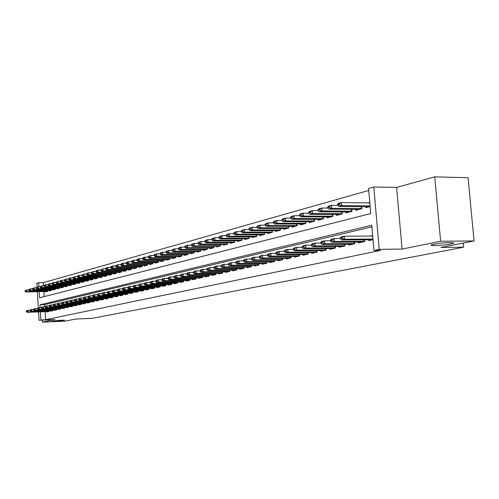 <?xml version="1.0" encoding="UTF-8"?>
<svg xmlns="http://www.w3.org/2000/svg" width="499" height="499" viewBox="0 0 499 499"><rect width="100%" height="100%" fill="white"/><g stroke="black" fill="none" stroke-linecap="round" stroke-linejoin="round"><path stroke-width="0.75" d="M435.016 245.577L432.159 245.489C426.682 245.034 441.203 242.664 449.718 242.645L452.45 242.732C457.995 243.2 443.418 245.558 435.016 245.577M56.144 321.169L52.289 321.156L60.897 320.221L64.714 320.239L56.144 321.169M39.196 291.634L39.564 297.772L370.751 213.535L368.58 188.472L373.788 186.988L379.215 249.369L373.944 250.467L371.761 225.261L39.989 304.795L40.157 307.59M396.611 187.431L402.075 249.076L440.636 241.248L474.05 240.948L468.074 177.713L434.723 176.858L396.611 187.431L373.788 186.988M37.063 287.093L36.839 283.264L38.666 282.74L38.91 286.775M368.755 190.462L43.376 282.621L38.666 282.74M440.636 241.248L434.723 176.858M42.265 320.127L42.39 322.142L54.965 319.591L39.047 320.258L38.548 311.887M474.05 240.948L440.817 247.46L463.721 247.18L92.059 318.343L75.836 319.036L64.945 321.169L42.39 322.142M368.692 239.732L368.767 240.637L373.015 239.695M358.6 241.984L358.675 242.876L364.7 241.541L364.551 239.763M348.751 244.186L348.826 245.059L354.708 243.755L354.558 242.021L354.683 243.493L354.234 243.506L354.109 242.027M339.145 246.331L339.214 247.192L344.952 245.92L344.809 244.223M329.764 248.427L329.833 249.269L335.434 248.028L335.297 246.375M320.608 250.473L320.67 251.303L326.14 250.093L326.009 248.471M311.657 252.475L311.725 253.286L317.071 252.101L316.94 250.523M302.918 254.428L302.987 255.226L308.207 254.066L308.076 252.525M294.379 256.33L294.441 257.122L299.543 255.987L299.425 254.478M286.033 258.195L286.095 258.975L291.079 257.864L290.961 256.386M277.868 260.016L277.931 260.784L282.808 259.698L282.69 258.251M269.884 261.8L269.947 262.555L274.712 261.495L274.6 260.079M262.075 263.547L262.137 264.283L266.803 263.254L266.691 261.863M254.434 265.25L254.49 265.979L259.056 264.969L258.95 263.603M246.955 266.921L247.011 267.639L251.484 266.647L251.377 265.312M239.639 268.556L239.688 269.26L244.067 268.294L243.967 266.984M232.472 270.159L232.522 270.851L236.807 269.903L236.707 268.618M225.448 271.724L225.498 272.41L229.696 271.481L229.602 270.221M218.574 273.259L218.624 273.932L222.735 273.022L222.641 271.787M211.838 274.762L211.888 275.429L215.911 274.537L215.824 273.321M205.232 276.234L205.282 276.895L209.231 276.016L209.143 274.824M198.764 277.681L198.808 278.33L202.675 277.469L202.594 276.303M192.421 279.097L192.464 279.733L196.257 278.897L196.176 277.743M186.196 280.482L186.239 281.118L189.963 280.288L189.882 279.159M180.095 281.848L180.139 282.471L183.788 281.661L183.707 280.55L183.769 281.392L158.588 282.066L156.817 282.471L183.133 281.804M174.107 283.183L174.151 283.794L177.731 283.002L177.656 281.91L177.713 282.733L152.719 283.42L150.979 283.819L177.12 283.139M168.238 284.492L168.282 285.097L171.793 284.318L171.718 283.245L171.775 284.05L146.962 284.742L145.253 285.135L171.219 284.449M162.474 285.777L162.518 286.376L165.961 285.615L165.886 284.555M156.823 287.037L156.861 287.63L160.241 286.881L160.173 285.84M151.272 288.279L151.309 288.865L154.628 288.129L154.559 287.106M145.82 289.495L145.858 290.069L149.12 289.351L149.051 288.341M140.469 290.686L140.506 291.26L143.706 290.549L143.637 289.557M135.21 291.859L135.248 292.426L138.391 291.728L138.329 290.755M130.046 293.013L130.083 293.568L133.171 292.882L133.108 291.927M124.975 294.142L125.012 294.697L128.043 294.023L127.981 293.075M119.991 295.252L120.028 295.801L123.01 295.14L122.947 294.21M115.094 296.35L115.132 296.886L118.057 296.238L117.995 295.321M110.279 297.423L110.316 297.953L113.192 297.317L113.136 296.412M105.545 298.477L105.582 299.001L108.414 298.377L108.352 297.485M100.892 299.512L100.929 300.036L103.711 299.419L103.655 298.539M96.319 300.535L96.351 301.053L99.089 300.442L99.033 299.581M91.816 301.539L91.853 302.051L94.542 301.452L94.486 300.598M87.394 302.525L87.425 303.03L90.07 302.444L90.02 301.602M83.04 303.498L83.071 303.997L85.672 303.417L85.622 302.587M78.755 304.452L78.786 304.945L81.349 304.378L81.3 303.56M74.538 305.394L74.569 305.881L77.096 305.319L77.039 304.515M70.39 306.317L70.421 306.798L72.904 306.249L72.854 305.45M66.311 307.228L66.342 307.708L68.781 307.166L68.731 306.38M62.294 308.12L62.319 308.594L64.727 308.064L64.677 307.284M58.333 309.006L58.364 309.474L60.728 308.95L60.685 308.182M54.441 309.873L54.466 310.341L56.799 309.823L56.755 309.062M50.605 310.727L50.63 311.189L52.925 310.677L52.882 309.935M43.376 282.621L43.563 285.684M43.912 291.491L44.218 296.587M45.609 291.441L45.64 291.921L47.892 291.335L47.835 290.493M49.37 290.449L49.401 290.936L51.684 290.331L51.634 289.482M53.193 289.439L53.225 289.931L55.545 289.32L55.489 288.453M57.073 288.41L57.104 288.909L59.456 288.291L59.406 287.412M61.009 287.368L61.04 287.873L63.435 287.243L63.379 286.357M65.013 286.314L65.045 286.819L67.477 286.177L67.421 285.278M69.08 285.235L69.112 285.746L71.582 285.097L71.525 284.187M73.21 284.143L73.241 284.661L75.754 284L75.692 283.076M77.407 283.033L77.439 283.557L79.99 282.889L79.934 281.954M81.674 281.904L81.705 282.434L84.3 281.754L84.237 280.806M86.009 280.762L86.04 281.293L88.679 280.6L88.616 279.64M90.413 279.596L90.45 280.139L93.126 279.434L93.063 278.454M94.891 278.411L94.929 278.96L97.654 278.242L97.592 277.251M99.451 277.207L99.482 277.756L102.258 277.032L102.189 276.022M104.079 275.978L104.116 276.54L106.936 275.797L106.867 274.774M108.794 274.731L108.832 275.298L111.695 274.544L111.626 273.508M113.585 273.464L113.622 274.038L116.541 273.271L116.473 272.217M118.463 272.173L118.5 272.753L121.469 271.974L121.394 270.907M123.421 270.863L123.465 271.45L126.484 270.658L126.409 269.572M128.474 269.529L128.511 270.121L131.586 269.317L131.511 268.213M133.613 268.169L133.651 268.768L136.782 267.944L136.707 266.828M138.847 266.784L138.884 267.395L142.072 266.553L141.99 265.412M144.174 265.374L144.211 265.992L147.454 265.137L147.38 263.977M149.594 263.94L149.638 264.564L152.944 263.697L152.862 262.518M155.12 262.474L155.164 263.11L158.532 262.224L158.445 261.027M160.747 260.989L160.797 261.632L164.221 260.728L164.14 259.511M166.485 259.468L166.529 260.122L170.022 259.199L169.934 257.958L170.009 258.981L145.221 259.38L143.525 259.842L169.049 259.461M172.33 257.921L172.373 258.582L175.935 257.646L175.848 256.386L175.904 257.428L150.954 257.808L149.22 258.282L174.918 257.914M178.28 256.349L178.33 257.016L181.96 256.062L181.867 254.777L181.923 255.844L156.792 256.212L155.027 256.698L180.9 256.343M184.356 254.739L184.405 255.419L188.104 254.446L188.011 253.136M190.543 253.105L190.593 253.791L194.367 252.8L194.273 251.465M196.856 251.434L196.905 252.132L200.754 251.116L200.66 249.762M203.299 249.725L203.349 250.436L207.272 249.4L207.172 248.022M209.867 247.991L209.917 248.708L213.921 247.654L213.822 246.244M216.566 246.213L216.622 246.943L220.708 245.87L220.602 244.429M223.409 244.404L223.465 245.146L227.638 244.048L227.525 242.576M230.395 242.551L230.451 243.306L234.711 242.183L234.599 240.686M237.524 240.668L237.58 241.429L241.934 240.287L241.815 238.759M244.803 238.74L244.866 239.514L249.307 238.347L249.188 236.788M252.244 236.769L252.301 237.555L256.842 236.364L256.723 234.773M259.842 234.755L259.904 235.559L264.545 234.337L264.42 232.715M267.607 232.702L267.67 233.513L272.417 232.266L272.286 230.607M275.548 230.6L275.61 231.424L280.463 230.151L280.326 228.455M283.663 228.448L283.731 229.291L288.69 227.987L288.553 226.253M291.965 226.247L292.034 227.101L297.111 225.773L296.967 223.995M300.46 224.001L300.529 224.868L305.719 223.502L305.575 221.693M309.149 221.699L309.218 222.585L314.532 221.188L314.382 219.329M318.044 219.342L318.119 220.246L323.558 218.812L323.396 216.915M327.144 216.928L327.225 217.845L332.796 216.385L332.633 214.439M336.469 214.458L336.551 215.393L342.258 213.89L342.089 211.9M346.025 211.925L346.106 212.88L351.951 211.345L351.776 209.299L351.932 211.164L322.048 210.971L319.192 211.751L349.437 212.006M355.812 209.331L355.893 210.304L361.881 208.732L361.706 206.636M365.842 206.673L365.929 207.665L370.146 206.555M369.79 202.426L368.1 202.881M45.128 311.638L45.615 319.678L380.7 250.379L373.944 250.467M371.898 226.833L44.704 304.627L44.829 306.654M46.825 311.569L46.856 312.025L49.114 311.526L49.07 310.79M372.653 235.547L370.401 236.058M463.721 247.18L463.334 243.044M402.075 249.076L379.215 249.369M45.615 319.678L39.047 320.258M38.311 307.871L37.338 291.684M40.413 311.819L40.893 319.878M44.704 304.627L39.989 304.795M26.148 311.245L26.709 311.426L26.148 311.245L27.077 310.497L30.083 310.172M26.69 311.12L28.175 310.241L28.281 312.075L49.102 311.276M49.114 311.507L27.189 312.33L28.281 312.075L26.709 311.426M26.166 311.551L27.189 312.33M28.68 289.85L26.971 289.894L27.083 291.722L25.992 292.021L47.63 291.404M25.493 290.767L26.971 289.894L24.95 290.917M47.879 291.11L27.083 291.722L25.511 291.073M25.992 292.021L24.969 291.223M29.809 310.39L30.377 310.571L29.809 310.39L30.745 309.642L33.795 309.305M30.358 310.266L31.855 309.38L31.961 311.226L52.913 310.428M52.925 310.665L30.851 311.482L31.961 311.226L30.377 310.571M29.828 310.702L30.851 311.482M33.527 309.523L34.107 309.704L33.527 309.523L34.462 308.769L37.562 308.432M34.088 309.392L35.591 308.507L35.703 310.366L56.786 309.567M56.799 309.81L34.574 310.627L35.703 310.366L34.107 309.704M33.545 309.835L34.574 310.627M37.3 308.644L37.893 308.825L37.3 308.644L38.242 307.883L41.392 307.54M37.874 308.513L39.39 307.615L39.502 309.492L60.716 308.694M60.728 308.937L38.354 309.754L39.502 309.492L37.893 308.825M37.319 308.956L38.354 309.754M41.136 307.752L41.735 307.933L41.136 307.752L42.078 306.985L45.284 306.636M41.716 307.615L43.245 306.71L43.357 308.607L64.708 307.808M64.727 308.058L42.197 308.875L43.357 308.607L41.735 307.933M41.155 308.064L42.197 308.875M32.373 288.827L30.639 288.877L30.745 290.724L29.641 291.023L51.409 290.406M29.148 289.757L30.639 288.877L29.535 289.183L28.593 289.913M51.671 290.112L30.745 290.724L29.167 290.069M29.641 291.023L28.611 290.218M36.121 287.798L34.362 287.842L34.468 289.701L33.346 290.006L55.246 289.395M32.859 288.734L34.362 287.842L33.24 288.154L32.298 288.89M55.526 289.096L34.468 289.701L32.878 289.04M33.346 290.006L32.316 289.195M39.932 286.744L38.142 286.794L38.255 288.665L37.113 288.977L59.144 288.372M36.627 287.686L38.142 286.794L37.001 287.112L36.059 287.848M59.443 288.066L38.255 288.665L36.645 287.998M37.113 288.977L36.078 288.16M43.806 285.678L41.978 285.727L42.097 287.617L40.937 287.929L63.099 287.33M40.456 286.632L41.978 285.727L39.876 286.788M63.423 287.019L42.097 287.617L40.475 286.944M40.937 287.929L39.895 287.106M45.035 306.841L45.64 307.022L45.035 306.841L45.983 306.074L49.239 305.719M45.621 306.704L47.162 305.793L47.28 307.702L68.768 306.91M68.781 307.159L46.095 307.977L47.28 307.702L45.64 307.022M45.053 307.159L46.095 307.977M47.736 284.598L45.883 284.648L45.995 286.545L44.816 286.869L67.122 286.276M44.342 285.553L45.883 284.648L44.704 284.973L43.756 285.715M67.465 285.958L45.995 286.545L44.361 285.871M44.816 286.869L43.775 286.033M48.989 305.918L49.613 306.099L48.989 305.918L49.944 305.145L53.256 304.789M49.588 305.781L51.141 304.864L51.26 306.785L72.891 305.993M72.898 306.255L50.056 307.06L51.26 306.785L49.613 306.099M49.008 306.243L50.056 307.06M51.734 283.494L49.844 283.544L49.962 285.459L48.765 285.79L71.201 285.197M48.297 284.461L49.844 283.544L47.698 284.623M71.569 284.879L49.962 285.459L48.316 284.779M48.765 285.79L47.717 284.941M53.013 304.983L53.643 305.163L53.013 304.983L53.967 304.203L57.335 303.841M53.624 304.839L55.189 303.916L55.308 305.85L77.077 305.064M77.064 305.326L54.085 306.137L55.308 305.85L53.643 305.163M53.037 305.307L54.085 306.137M55.794 282.378L53.873 282.428L53.992 284.355L52.775 284.692L75.349 284.106M52.314 283.351L53.873 282.428L52.657 282.765L51.709 283.519M75.736 283.781L53.992 284.355L52.333 283.669M52.775 284.692L51.728 283.837M57.104 304.028L57.741 304.209L57.104 304.028L58.059 303.242L61.483 302.874M57.722 303.885L59.3 302.949L59.418 304.908L81.331 304.122M81.3 304.39L58.177 305.188L59.418 304.908L57.741 304.209M57.123 304.353L58.177 305.188M72.754 277.712L69.367 278.124L68.419 279.228L69.049 278.716L65.082 279.315L64.146 280.407L64.758 279.902L60.872 280.482L59.936 281.573L60.541 281.068L57.971 281.286L58.09 283.232L56.855 283.575L79.566 282.995M56.393 282.222L57.971 281.286L55.776 282.39M79.977 282.665L58.09 283.232L56.412 282.546M56.855 283.575L55.801 282.715M61.258 303.061L61.913 303.242L61.888 302.912L61.258 303.061L62.219 302.269L65.7 301.895M61.888 302.912L63.479 301.97L63.604 303.941L85.66 303.161M85.603 303.436L62.338 304.234L63.604 303.941L61.913 303.242M61.283 303.386L62.338 304.234M60.541 281.068L62.132 280.132L62.25 282.097L60.997 282.44L83.851 281.873M84.281 281.53L62.25 282.097L60.566 281.399M60.997 282.44L59.936 281.573M65.488 302.076L65.506 302.406L66.149 302.257L66.124 301.926L65.488 302.076L66.448 301.277L69.991 300.897M66.124 301.926L67.727 300.978L67.852 302.962L90.057 302.182M89.976 302.463L66.573 303.261L67.852 302.962L66.149 302.257M65.506 302.406L66.573 303.261M64.758 279.902L66.361 278.96L66.486 280.937L65.207 281.286L88.204 280.725M88.66 280.376L66.486 280.937L64.783 280.232M65.207 281.286L64.146 280.407M69.785 301.072L69.804 301.408L70.453 301.253L70.434 300.922L69.785 301.072L70.746 300.273L74.351 299.887M70.434 300.922L72.049 299.968L72.174 301.97L94.523 301.19M94.423 301.477L70.87 302.269L72.174 301.97L70.453 301.253M69.804 301.408L70.87 302.269M69.049 278.716L70.665 277.762L70.789 279.758L69.486 280.114L92.633 279.559M93.113 279.209L70.789 279.758L69.068 279.047M69.486 280.114L68.419 279.228M74.151 300.055L74.176 300.392L74.838 300.236L74.813 299.899L74.151 300.055L75.118 299.244L78.786 298.857M74.813 299.899L76.447 298.938L76.572 300.953L99.07 300.186M98.945 300.473L75.243 301.259L76.572 300.953L74.838 300.236M74.176 300.392L75.243 301.259M77.177 276.502L75.037 276.552L75.162 278.561L73.84 278.922L97.13 278.38M73.409 277.513L75.037 276.552L72.748 277.694M97.642 278.018L75.162 278.561L73.428 277.843M73.84 278.922L72.773 278.03M81.674 275.261L79.484 275.311L79.615 277.344L78.268 277.712L101.709 277.176M77.844 276.284L79.484 275.311L78.143 275.685L77.177 276.471M102.239 276.808L79.615 277.344L77.869 276.621M78.268 277.712L77.195 276.808M86.252 274.007L84.013 274.057L84.138 276.103L82.772 276.477L106.362 275.947M82.354 275.036L84.013 274.057L81.674 275.223M106.923 275.573L84.138 276.103L82.379 275.373M82.772 276.477L81.693 275.567M78.599 299.02L78.617 299.356L79.291 299.2L79.266 298.864L78.599 299.02L79.566 298.209L83.296 297.809M79.266 298.864L80.913 297.891L81.044 299.924L103.692 299.157M103.543 299.456L79.69 300.236L81.044 299.924L79.291 299.2M78.617 299.356L79.69 300.236M83.115 297.965L83.14 298.308L83.82 298.146L83.801 297.803L83.115 297.965L84.088 297.148L87.886 296.743M83.801 297.803L85.46 296.824L85.591 298.876L108.395 298.115M108.221 298.421L84.219 299.194L85.591 298.876L83.82 298.146M83.14 298.308L84.219 299.194M87.712 296.893L87.737 297.236L88.435 297.073L88.41 296.73L87.712 296.893L88.685 296.069L92.558 295.664M88.41 296.73L90.082 295.745L90.213 297.816L113.173 297.055M112.974 297.367L88.816 298.134L90.213 297.816L88.435 297.073M87.737 297.236L88.816 298.134M90.912 272.728L88.616 272.778L88.747 274.843L87.356 275.223L111.096 274.706M86.945 273.764L88.616 272.778L87.225 273.165L86.252 273.957M111.682 274.319L88.747 274.843L86.969 274.107M87.356 275.223L86.271 274.3M92.39 295.801L92.415 296.15L93.126 295.988L93.101 295.639L92.39 295.801L93.369 294.971L97.311 294.56M93.101 295.639L94.785 294.641L94.922 296.73L118.038 295.976M117.814 296.294L93.5 297.055L94.922 296.73L93.126 295.988M92.415 296.15L93.5 297.055M95.652 271.431L93.294 271.481L93.432 273.558L92.016 273.945L115.911 273.44M91.616 272.473L93.294 271.481L90.912 272.666M116.523 273.047L93.432 273.558L91.635 272.822M92.016 273.945L90.93 273.015M97.155 294.691L97.174 295.046L97.898 294.878L97.873 294.522L97.155 294.691L98.128 293.855L102.145 293.437M97.873 294.522L99.575 293.518L99.713 295.626L122.991 294.872M122.735 295.202L98.266 295.957L99.713 295.626L97.898 294.878M97.174 295.046L98.266 295.957M100.474 270.102L98.066 270.152L98.197 272.254L96.762 272.647L120.808 272.148M96.363 271.157L95.671 271.706L96.388 271.506L98.066 270.152L96.625 270.552L95.646 271.356M121.45 271.749L98.197 272.254L96.388 271.506M96.762 272.647L95.671 271.706M102.002 293.562L102.021 293.917L102.757 293.749L102.732 293.393L102.002 293.562L102.975 292.72L107.067 292.295M102.732 293.393L104.447 292.377L104.584 294.504L128.031 293.755M127.744 294.086L103.118 294.84L104.584 294.504L102.757 293.749M102.021 293.917L103.118 294.84M105.389 268.755L102.913 268.805L103.05 270.926L101.59 271.325L125.792 270.838M101.203 269.822L102.913 268.805L100.474 270.021M126.465 270.433L103.05 270.926L101.222 270.171M101.59 271.325L100.492 270.377M106.929 292.414L106.954 292.77L107.703 292.595L107.678 292.239L106.929 292.414L107.915 291.566L112.082 291.135M107.678 292.239L109.412 291.216L109.549 293.362L133.158 292.62M132.84 292.957L108.052 293.705L109.549 293.362L107.703 292.595M106.954 292.77L108.052 293.705M110.385 267.389L107.853 267.439L107.99 269.572L106.499 269.984L130.863 269.504M106.125 268.456L105.401 269.017L106.15 268.811L107.853 267.439L106.362 267.851L105.383 268.662M131.574 269.092L107.99 269.572L106.15 268.811M106.499 269.984L105.401 269.017M111.951 291.241L111.976 291.603L112.737 291.428L112.712 291.067L111.951 291.241L112.936 290.387L117.184 289.95M112.712 291.067L114.458 290.031L114.602 292.196L138.373 291.46M138.03 291.809L113.08 292.545L114.602 292.196L112.737 291.428M111.976 291.603L113.08 292.545M115.475 265.992L112.88 266.042L113.023 268.194L111.502 268.612L136.027 268.144M111.14 267.071L110.379 267.283L110.404 267.639L111.158 267.433L112.88 266.042L111.364 266.46L110.379 267.283M136.763 267.72L113.023 268.194L111.158 267.433M111.502 268.612L110.404 267.639M117.065 290.05L117.09 290.412L117.864 290.231L117.845 289.869L117.065 290.05L118.051 289.189L122.38 288.746M117.845 289.869L119.604 288.827L119.748 291.011L143.687 290.281M143.313 290.636L118.194 291.366L119.748 291.011L117.864 290.231M117.09 290.412L118.194 291.366M120.664 264.57L118.001 264.62L118.144 266.797L116.598 267.214L141.279 266.765M116.242 265.661L115.469 265.873L115.494 266.235L116.267 266.023L118.001 264.62L115.469 265.873M142.053 266.329L118.144 266.797L116.267 266.023M116.598 267.214L115.494 266.235M122.274 288.834L122.299 289.202L123.091 289.021L123.066 288.653L122.274 288.834L123.259 287.973L127.675 287.518M123.066 288.653L124.844 287.599L124.993 289.8L149.101 289.083M148.69 289.445L123.409 290.168L124.993 289.8L123.091 289.021M122.299 289.202L123.409 290.168M125.941 263.123L123.216 263.173L123.359 265.368L121.787 265.799L146.631 265.356M121.438 264.221L120.652 264.439L120.677 264.801L121.463 264.589L123.216 263.173L121.637 263.609L120.652 264.439M147.442 264.913L123.359 265.368L121.463 264.589M121.787 265.799L120.677 264.801M127.582 287.599L127.607 287.973L128.411 287.786L128.386 287.412L127.582 287.599L128.567 286.725L133.065 286.27M128.386 287.412L130.177 286.351L130.326 288.572L154.609 287.861M154.166 288.229L128.717 288.946L130.326 288.572L128.411 287.786M127.607 287.973L128.717 288.946M132.983 286.339L133.008 286.713L133.832 286.526L133.807 286.152L132.983 286.339L133.975 285.459L138.56 284.998M133.807 286.152L135.616 285.079L135.765 287.318L160.223 286.613M159.742 286.994L134.125 287.698L135.765 287.318L133.832 286.526M133.008 286.713L134.125 287.698M138.491 285.054L138.516 285.434L139.352 285.241L139.327 284.86L138.491 285.054L139.483 284.168L144.161 283.694M139.327 284.86L141.155 283.781L141.311 286.046L165.942 285.347M165.425 285.734L139.639 286.432L141.311 286.046L139.352 285.241M138.516 285.434L139.639 286.432M131.324 261.651L128.524 261.694L128.673 263.909L127.07 264.351L152.083 263.921M126.734 262.755L125.935 262.979L125.96 263.347L126.758 263.123L128.524 261.694L126.921 262.143L125.935 262.979M152.925 263.472L128.673 263.909L126.758 263.123M127.07 264.351L125.96 263.347M136.807 260.147L133.938 260.191L134.088 262.43L132.453 262.879L157.634 262.462M132.129 261.264L131.312 261.488L131.337 261.863L132.154 261.638L133.938 260.191L132.304 260.646L131.312 261.488M158.514 262L134.088 262.43L132.154 261.638M132.453 262.879L131.337 261.863M142.39 258.619L139.446 258.663L139.601 260.921L137.936 261.376L163.285 260.977M137.624 259.742L136.795 259.973L136.82 260.347L137.649 260.116L139.446 258.663L137.78 259.124L136.795 259.973M164.208 260.503L139.601 260.921L137.649 260.116M137.936 261.376L136.82 260.347M144.105 283.75L144.13 284.131L144.984 283.931L144.96 283.551L144.105 283.75L145.097 282.858L149.868 282.372M144.96 283.551L146.8 282.459L146.962 284.742L144.984 283.931M144.13 284.131L145.253 285.135M143.225 258.189L142.377 258.426L142.402 258.806L143.25 258.569L145.066 257.104L145.221 259.38L143.25 258.569M148.084 257.06L145.066 257.104L143.369 257.571L142.377 258.426M143.525 259.842L142.402 258.806M149.825 282.415L149.856 282.796L150.723 282.596L150.698 282.209L149.825 282.415L150.823 281.517L155.694 281.024M150.698 282.209L152.557 281.112L152.719 283.42L150.723 282.596M149.856 282.796L150.979 283.819M148.933 256.611L148.072 256.848L148.097 257.234L148.964 256.997L148.933 256.611L150.792 255.513L150.954 257.808L148.964 256.997M153.892 255.469L150.792 255.513L149.064 255.993L148.072 256.848M149.22 258.282L148.097 257.234M155.663 281.056L155.688 281.442L156.574 281.236L156.543 280.85L155.663 281.056L156.655 280.151L158.426 279.733L162.537 279.852L162.512 279.459L161.607 279.671L162.605 278.754L164.408 278.33L168.625 278.436L168.593 278.037L167.676 278.255L168.668 277.332L170.515 276.901L174.831 276.995L174.806 276.589L173.864 276.808L174.862 275.885L176.74 275.442L181.168 275.517L181.137 275.117L180.176 275.342L181.174 274.406L183.096 273.957L186.626 273.876M156.543 280.85L158.426 279.733L158.588 282.066L156.574 281.236M155.688 281.442L156.817 282.471M154.759 255.001L153.873 255.245L153.904 255.631L154.784 255.388L154.759 255.001L156.636 253.891L156.792 256.212L154.784 255.388M159.811 253.848L156.636 253.891L154.871 254.378L153.873 255.245M155.027 256.698L153.904 255.631M162.512 279.459L164.408 278.33L164.576 280.688L189.938 280.02M189.264 280.444L162.768 281.105L164.576 280.688L162.537 279.852M161.639 280.058L162.768 281.105M165.849 252.195L162.587 252.238L162.749 254.584L160.952 255.076L187 254.733M160.69 253.361L159.792 253.604L159.823 253.997L160.722 253.748L160.69 253.361L162.587 252.238L160.79 252.737L159.792 253.604M188.086 254.228L162.749 254.584L160.722 253.748M160.952 255.076L159.823 253.997M168.593 278.037L170.515 276.901L170.683 279.278L196.238 278.623M195.514 279.06L168.837 279.702L170.683 279.278L168.625 278.436M167.701 278.648L168.837 279.702M174.806 276.589L176.74 275.442L176.908 277.843L202.656 277.201M201.889 277.644L175.03 278.28L176.908 277.843L174.831 276.995M173.895 277.213L175.03 278.28M181.137 275.117L183.096 273.957L183.264 276.384L209.206 275.747M208.395 276.203L181.343 276.826L183.264 276.384L181.168 275.517M180.208 275.741L181.343 276.826M172.005 250.51L168.662 250.548L168.824 252.918L166.99 253.423L193.219 253.099M166.747 251.683L165.83 251.939L165.855 252.332L166.772 252.076L166.747 251.683L168.662 250.548L166.828 251.059L165.83 251.939M194.354 252.581L168.824 252.918L166.772 252.076M166.99 253.423L165.855 252.332M178.293 248.789L174.856 248.833L175.024 251.222L173.153 251.733L199.563 251.434M172.922 249.974L171.987 250.23L172.018 250.629L172.947 250.373L172.922 249.974L174.856 248.833L172.985 249.35L171.987 250.23M200.741 250.897L175.024 251.222L172.947 250.373M173.153 251.733L172.018 250.629M184.705 247.036L181.174 247.074L181.349 249.488L179.434 250.011L206.031 249.731M179.222 248.228L178.268 248.496L178.299 248.895L179.253 248.633L179.222 248.228L181.174 247.074L179.266 247.604L178.268 248.496M207.26 249.188L181.349 249.488L179.253 248.633M179.434 250.011L178.299 248.895M186.62 273.839L186.651 274.244L187.63 274.02L187.599 273.608L186.62 273.839L187.618 272.897L189.576 272.435L189.751 274.887L215.892 274.263M187.599 273.608L189.576 272.435L193.207 272.354M215.025 274.731L187.792 275.336L189.751 274.887L187.63 274.02M186.651 274.244L187.792 275.336M191.248 245.246L187.624 245.283L187.799 247.722L185.853 248.259L212.63 247.991M185.653 246.45L184.68 246.718L184.711 247.124L185.684 246.855L185.653 246.45L187.624 245.283L185.678 245.826L184.68 246.718M213.909 247.435L187.799 247.722L185.684 246.855M185.853 248.259L184.711 247.124M193.2 272.304L193.232 272.716L194.23 272.485L194.198 272.074L193.2 272.304L194.198 271.356L196.194 270.888L196.375 273.365L222.71 272.753M194.198 272.074L196.194 270.888L199.918 270.807M221.799 273.234L194.373 273.826L196.375 273.365L194.23 272.485M193.232 272.716L194.373 273.826M197.928 243.425L194.211 243.456L194.385 245.92L192.396 246.462L219.367 246.219M192.215 244.635L191.223 244.909L191.254 245.321L192.246 245.046L192.215 244.635L194.211 243.456L192.221 244.011L191.223 244.909M220.695 245.651L194.385 245.92L192.246 245.046M192.396 246.462L191.254 245.321M199.918 270.739L199.949 271.157L200.966 270.92L200.935 270.502L199.918 270.739L200.91 269.784L202.956 269.304L203.137 271.805L229.677 271.207M200.935 270.502L202.956 269.304L206.779 269.223M228.71 271.699L201.091 272.273L203.137 271.805L200.966 270.92M199.949 271.157L201.091 272.273M204.752 241.56L200.929 241.591L201.116 244.08L199.082 244.635L226.24 244.416M198.92 242.782L197.903 243.063L197.935 243.475L198.951 243.194L198.92 242.782L200.929 241.591L198.901 242.152L197.903 243.063M227.619 243.83L201.116 244.08L198.951 243.194M199.082 244.635L197.935 243.475M206.773 269.142L206.804 269.56L207.846 269.317L207.815 268.899L206.773 269.142L207.771 268.175L209.854 267.689L210.042 270.215L236.782 269.628M207.815 268.899L209.854 267.689L213.784 267.607M235.759 270.134L207.952 270.695L210.042 270.215L207.846 269.317M206.804 269.56L207.952 270.695M211.726 239.657L207.796 239.682L207.983 242.196L205.906 242.77L233.251 242.57M205.763 240.886L204.727 241.173L204.758 241.591L205.794 241.304L205.763 240.886L207.796 239.682L205.719 240.256L204.727 241.173M234.692 241.971L207.983 242.196L205.794 241.304M205.906 242.77L204.758 241.591M213.778 267.508L213.809 267.932L214.876 267.682L214.844 267.258L213.778 267.508L214.77 266.535L216.903 266.036L217.09 268.593L244.042 268.019M214.844 267.258L216.903 266.036L220.945 265.955M242.963 268.537L214.963 269.08L217.09 268.593L214.876 267.682M213.809 267.932L214.963 269.08M226.147 235.728L221.968 235.746L222.161 238.316L219.997 238.909L218.843 237.705L219.922 237.405L219.891 236.975L218.812 237.274L218.843 237.705L214.807 237.736L214.994 240.281L212.873 240.861L240.418 240.686M212.749 238.952L211.695 239.246L211.726 239.67L212.78 239.377L212.749 238.952L214.807 237.736L212.686 238.322L211.695 239.246M241.915 240.075L214.994 240.281L212.78 239.377M212.873 240.861L211.726 239.67M220.938 265.836L220.97 266.266L222.055 266.017L222.024 265.587L220.938 265.836L221.93 264.863L224.101 264.351L224.294 266.934L251.459 266.379M222.024 265.587L224.101 264.351L228.261 264.27M250.323 266.903L222.117 267.433L224.294 266.934L222.055 266.017M220.97 266.266L222.117 267.433M219.997 238.909L247.735 238.759M249.294 238.135L222.161 238.316L219.922 237.405M218.812 237.274L219.803 236.351L221.968 235.746L219.891 236.975M228.249 264.133L228.28 264.57L229.39 264.308L229.359 263.877L228.249 264.133L229.241 263.148L231.461 262.63L231.661 265.237L259.037 264.695M229.359 263.877L231.461 262.63L235.734 262.549M257.833 265.237L229.434 265.749L231.661 265.237L229.39 264.308M228.28 264.57L229.434 265.749M233.601 233.694L229.291 233.713L229.484 236.314L227.27 236.919L255.207 236.794M227.188 234.96L226.084 235.266L226.116 235.696L227.22 235.391L227.188 234.96L229.291 233.713L227.076 234.33L226.084 235.266M256.829 236.152L229.484 236.314L227.22 235.391M227.27 236.919L226.116 235.696M235.721 262.393L235.759 262.83L236.894 262.568L236.857 262.125L235.721 262.393L236.713 261.395L238.984 260.865L239.183 263.503L266.778 262.979M236.857 262.125L238.984 260.865L243.381 260.79M265.512 263.534L236.913 264.027L239.183 263.503L236.894 262.568M235.759 262.83L236.913 264.027M241.223 231.623L236.769 231.636L236.969 234.262L234.705 234.879L262.842 234.786M234.649 232.896L233.52 233.208L233.551 233.644L234.68 233.332L234.649 232.896L236.769 231.636L234.505 232.266L233.52 233.208M264.526 234.131L236.969 234.262L234.68 233.332M234.705 234.879L233.551 233.644M243.362 260.609L243.4 261.052L244.56 260.784L244.529 260.341L243.362 260.609L244.354 259.611L246.674 259.062L246.88 261.732L274.693 261.227M244.529 260.341L246.674 259.062L251.197 258.987M273.365 261.794L244.554 262.268L246.88 261.732L244.56 260.784M243.4 261.052L244.554 262.268M249.013 229.503L244.416 229.515L244.622 232.166L242.308 232.802L270.645 232.734M242.271 230.781L241.117 231.106L241.154 231.542L242.308 231.224L242.271 230.781L244.416 229.515L242.109 230.158L241.117 231.106M272.398 232.06L244.622 232.166L242.308 231.224M242.308 232.802L241.154 231.542M251.178 258.788L251.215 259.237L252.4 258.962L252.369 258.513L251.178 258.788L252.163 257.777L254.54 257.222L254.752 259.917L282.783 259.43M252.369 258.513L254.54 257.222L259.193 257.147M281.386 260.016L252.369 260.466L254.752 259.917L252.4 258.962M251.215 259.237L252.369 260.466M256.991 227.338L252.238 227.344L252.444 230.027L250.08 230.675L278.623 230.632M250.068 228.629L248.889 228.954L248.926 229.397L250.105 229.072L250.068 228.629L252.238 227.344L249.874 227.999L248.889 228.954M280.444 229.945L252.444 230.027L250.105 229.072M250.08 230.675L248.926 229.397M259.174 256.923L259.206 257.378L260.422 257.097L260.391 256.642L259.174 256.923L260.154 255.906L262.586 255.338L262.798 258.064L291.06 257.596M260.391 256.642L262.586 255.338L267.37 255.263M289.588 258.195L260.366 258.625L262.798 258.064L260.422 257.097M259.206 257.378L260.366 258.625M265.144 225.118L260.241 225.118L260.453 227.831L258.027 228.498L286.775 228.486M258.045 226.421L256.835 226.752L256.873 227.207L258.083 226.87L258.045 226.421L260.241 225.118L257.821 225.791L256.835 226.752M288.678 227.787L260.453 227.831L258.083 226.87M258.027 228.498L256.873 227.207M267.352 255.02L267.389 255.476L268.63 255.189L268.593 254.727L267.352 255.02L268.331 253.991L270.82 253.411L271.038 256.168L299.525 255.719M268.593 254.727L270.82 253.411L275.741 253.336M297.978 256.336L268.543 256.742L271.038 256.168L268.63 255.189M267.389 255.476L268.543 256.742M273.489 222.853L268.425 222.847L268.637 225.592L266.16 226.272L295.121 226.29M266.204 224.163L264.969 224.506L265.006 224.962L266.241 224.619L266.204 224.163L268.425 222.847L265.948 223.533L264.969 224.506M297.092 225.573L268.637 225.592L266.241 224.619M266.16 226.272L265.006 224.962M275.722 253.068L275.76 253.529L277.032 253.236L276.995 252.768L275.722 253.068L276.696 252.032L279.247 251.434L279.465 254.228L308.182 253.798M276.995 252.768L279.247 251.434L284.311 251.371M306.561 254.434L276.914 254.814L279.465 254.228L277.032 253.236M275.76 253.529L276.914 254.814M282.035 220.533L276.802 220.521L277.02 223.296L274.487 223.989L303.654 224.051M274.556 221.849L273.29 222.198L273.327 222.66L274.593 222.311L274.556 221.849L276.802 220.521L274.269 221.225L273.29 222.198M305.706 223.309L277.02 223.296L274.593 222.311M274.487 223.989L273.327 222.66M284.293 251.072L284.33 251.54L285.634 251.234L285.596 250.766L284.293 251.072L285.26 250.024L287.867 249.413L288.091 252.238L317.046 251.833M285.596 250.766L287.867 249.413L293.094 249.35M315.343 252.488L285.484 252.837L288.091 252.238L285.634 251.234M284.33 251.54L285.484 252.837M290.786 218.157L285.378 218.138L285.603 220.951L283.002 221.656L312.386 221.749M283.108 219.485L281.81 219.841L281.848 220.309L283.145 219.953L283.108 219.485L285.378 218.138L282.783 218.861L281.81 219.841M314.52 220.995L285.603 220.951L283.145 219.953M283.002 221.656L281.848 220.309M293.063 249.026L293.1 249.5L294.435 249.188L294.398 248.714L293.063 249.026L294.03 247.972L296.699 247.348L296.93 250.205L326.121 249.824M294.398 248.714L296.699 247.348L302.082 247.286M324.331 250.492L294.26 250.816L296.93 250.205L294.435 249.188M293.1 249.5L294.26 250.816M299.743 215.724L294.154 215.699L294.385 218.543L291.728 219.273L321.319 219.398M291.859 217.065L290.53 217.427L290.568 217.901L291.896 217.539L291.859 217.065L294.154 215.699L291.497 216.441L290.53 217.427M323.539 218.624L294.385 218.543L291.896 217.539M291.728 219.273L290.568 217.901M302.051 246.93L302.088 247.41L303.454 247.092L303.417 246.612L302.051 246.93L303.012 245.87L305.75 245.227L305.981 248.115L335.415 247.766M303.417 246.612L305.75 245.227L311.289 245.171M333.532 248.452L303.242 248.752L305.981 248.115L303.454 247.092M302.088 247.41L303.242 248.752M308.925 213.235L303.149 213.204L303.38 216.079L300.66 216.828L330.469 216.99M300.822 214.582L299.469 214.957L299.506 215.437L300.866 215.063L300.822 214.582L303.149 213.204L300.429 213.959L299.469 214.957M332.777 216.198L303.38 216.079L300.866 215.063M300.66 216.828L299.506 215.437M311.257 244.784L311.301 245.271L312.698 244.947L312.661 244.454L311.257 244.784L312.212 243.712L315.019 243.057L315.256 245.982L344.934 245.651M312.661 244.454L315.019 243.057L320.732 243.001M342.956 246.363L312.449 246.631L315.256 245.982L312.698 244.947M311.301 245.271L312.449 246.631M318.337 210.69L312.362 210.647L312.599 213.553L309.81 214.321L339.838 214.526M310.01 212.038L308.619 212.424L308.656 212.911L310.047 212.524L310.01 212.038L312.362 210.647L309.573 211.42L308.619 212.424M342.239 213.709L312.599 213.553L310.047 212.524M309.81 214.321L308.656 212.911M320.695 242.583L320.738 243.075L322.173 242.745L322.129 242.246L320.695 242.583L321.643 241.504L324.518 240.83L330.407 240.78M322.129 242.246L324.518 240.83L324.762 243.793L354.234 243.506M352.612 244.223L321.886 244.454L324.762 243.793L322.173 242.745M320.738 243.075L321.886 244.454M319.422 209.437L318 209.829L318.038 210.322L319.466 209.923L319.422 209.437L321.805 208.021L322.048 210.971L319.466 209.923M327.98 208.077L321.805 208.021L318.948 208.819L318 209.829M319.192 211.751L318.038 210.322M330.369 240.331L330.413 240.824L331.885 240.487L331.841 239.988L330.369 240.331L331.311 239.239L334.261 238.547L334.511 241.547L364.675 241.279M331.841 239.988L334.261 238.547L340.33 238.51L341.846 238.166L341.803 237.661L340.293 238.017L341.478 239.944L372.653 239.776M362.511 242.027L331.561 242.227L334.511 241.547L331.885 240.487M330.413 240.824L331.561 242.227M337.867 205.395L331.486 205.332L331.735 208.32L328.804 209.118L359.274 209.418M329.078 206.767L327.612 207.166L327.656 207.665L329.115 207.26L329.078 206.767L331.486 205.332L328.56 206.149L327.612 207.166M361.869 208.551L331.735 208.32L329.115 207.26M328.804 209.118L327.656 207.665M340.293 238.017L341.222 236.919L344.248 236.208L372.697 236.039M341.803 237.661L344.248 236.208L344.503 239.246L372.953 239.033M341.846 238.166L344.503 239.246L341.478 239.944M369.828 202.9L341.416 202.575L341.672 205.6L338.665 206.424L369.354 206.767M338.971 204.022L337.474 204.44L337.517 204.946L339.014 204.528L338.971 204.022L341.416 202.575L338.409 203.411L337.474 204.44M370.09 205.875L341.672 205.6L339.014 204.528M338.665 206.424L337.517 204.946M189.907 280.02L189.845 279.159M187.973 253.136L188.054 254.228M196.188 278.623L196.126 277.743M202.594 277.201L202.532 276.303M209.131 275.747L209.062 274.83M194.223 251.465L194.304 252.581M200.598 249.762L200.679 250.897M207.097 248.022L207.185 249.188M215.799 274.269L215.73 273.327M213.728 246.244L213.822 247.442M222.61 272.753L222.535 271.787M220.502 244.429L220.589 245.658M229.552 271.213L229.484 270.221M227.407 242.583L227.5 243.836M236.651 269.635L236.57 268.624M234.461 240.693L234.555 241.978M243.892 268.025L243.811 266.984M241.666 238.759L241.766 240.075M251.29 266.379L251.209 265.318M249.02 236.788L249.12 238.142M258.85 264.701L258.763 263.609M256.53 234.773L256.642 236.158M266.572 262.985L266.485 261.863M264.208 232.715L264.32 234.137M274.469 261.233L274.375 260.079M272.061 230.607L272.173 232.066M282.534 259.436L282.44 258.257M280.082 228.455L280.201 229.952M290.792 257.603L290.692 256.392M288.285 226.253L288.41 227.787M299.232 255.731L299.132 254.484M296.674 223.995L296.799 225.579M307.871 253.81L307.764 252.525M305.257 221.693L305.388 223.315M316.709 251.845L316.597 250.529M314.039 219.329L314.177 221.001M325.753 249.837L325.647 248.477M323.034 216.909L323.177 218.631M335.022 247.778L334.904 246.381M332.24 214.433L332.384 216.204M344.51 245.664L344.391 244.229M341.665 211.9L341.821 213.715M351.327 209.299L351.489 211.171M364.65 241.279L364.519 239.763M364.201 241.291L364.07 239.763M361.226 206.63L361.395 208.563M361.675 206.636L361.844 208.551M432.159 245.489L432.084 244.622"/></g></svg>
